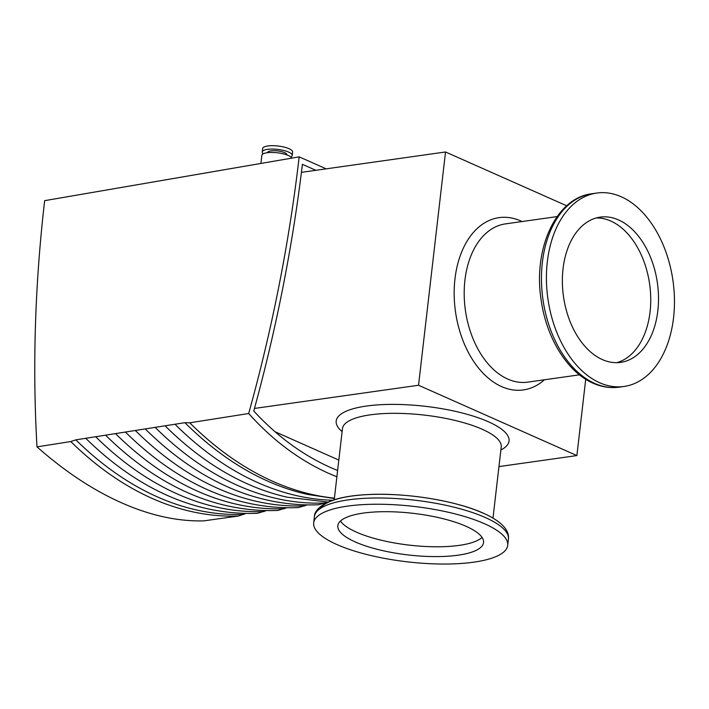 <?xml version="1.0" encoding="UTF-8"?>
<svg xmlns="http://www.w3.org/2000/svg" width="709" height="709" viewBox="0 0 709 709"><rect width="100%" height="100%" fill="white"/><g stroke="black" fill="none" stroke-linecap="round" stroke-linejoin="round"><path stroke-width="1.06" d="M248.691 413.515C272.442 327.868 289.272 242.31 299.18 156.857L44.649 200.665C34.936 284.77 32.384 366.837 36.992 446.865L70.767 441.547L75.836 439.855L184.898 422.679L189.755 422.812L248.691 413.515C272.646 440.289 299.428 460.292 329.038 473.515L336.89 476.811M36.992 446.865C64.865 471.485 93.074 490.141 121.62 502.832C150.086 515.461 177.436 521.478 203.669 520.885L238.463 516.019A416.927 269.668 -98 0 1 152.338 498.498A416.927 269.668 -98 0 1 70.767 441.547M291.736 158.134A15.093 4.316 -173.4 0 0 288.235 155.457A15.093 4.316 -173.4 0 0 271.875 152.453A15.093 4.316 -173.4 0 0 261.843 155.333L260.912 163.442M286.923 154.925L286.932 154.81A9.766 2.792 -173.4 0 0 284.61 152.648A9.766 2.792 -173.4 0 0 274.02 150.698A9.766 2.792 -173.4 0 0 267.532 152.568L267.515 152.683M290.814 156.973A15.093 4.316 -173.4 0 0 292.223 155.422A15.093 4.316 -173.4 0 0 288.625 152.081A15.093 4.316 -173.4 0 0 272.265 149.067A15.093 4.316 -173.4 0 0 262.241 151.956A15.093 4.316 -173.4 0 0 263.261 153.791M292.223 155.422L292.613 152.045A15.093 4.316 -173.4 0 0 289.024 148.695A15.093 4.316 -173.4 0 0 272.655 145.691A15.093 4.316 -173.4 0 0 262.631 148.571L262.241 151.956M347.578 506.111A97.665 27.899 6.6 0 1 452.741 513.298A97.665 27.899 6.6 0 1 507.706 545.363A97.665 27.899 6.6 0 1 473.807 562.166A97.665 27.899 6.6 0 1 368.645 554.979A97.665 27.899 6.6 0 1 313.679 522.914A97.665 27.899 6.6 0 1 347.578 506.111M547.33 261.718A97.665 63.163 -98 0 1 596.774 193.052A97.665 63.163 -98 0 1 673.55 317.783A97.665 63.163 -98 0 1 624.106 386.449A97.665 63.163 -98 0 1 547.33 261.718M340.462 521.044A73.337 20.951 -173.4 0 0 459.219 545.381A73.337 20.951 -173.4 0 0 482.058 537.431M458.085 555.191A73.337 20.951 6.6 0 1 379.12 549.785A73.337 20.951 6.6 0 1 337.839 525.715A73.337 20.951 6.6 0 1 363.3 513.094A73.337 20.951 6.6 0 1 442.265 518.492A73.337 20.951 6.6 0 1 483.538 542.571A73.337 20.951 6.6 0 1 458.085 555.191M616.777 362.662A73.337 47.432 82 0 0 650.056 311.898A73.337 47.432 82 0 0 596.322 217.938M657.828 310.799A73.337 47.432 -98 0 1 620.703 362.361A73.337 47.432 -98 0 1 563.052 268.702A73.337 47.432 -98 0 1 600.177 217.14A73.337 47.432 -98 0 1 657.828 310.799M299.18 156.857L326.175 168.848M337.617 470.51L330.766 467.621C302.513 454.983 276.856 436.115 253.769 410.998C276.359 328.737 292.569 246.519 302.406 164.337L315.851 170.302M327.682 502.043L318.793 504.728C301.679 505.455 284.566 503.922 267.453 500.12A416.023 269.074 -98 0 1 145.239 428.927M307.307 504.879L298.329 507.591C281.34 508.282 264.342 506.74 247.335 502.965A416.023 269.074 -98 0 1 125.404 432.047M286.932 507.724L277.875 510.445C260.992 511.1 244.109 509.558 227.226 505.809A416.023 269.074 -98 0 1 105.579 435.175M266.557 510.56L257.42 513.298C240.652 513.928 223.884 512.377 207.108 508.654A416.023 269.074 -98 0 1 85.745 438.295M246.183 513.396L238.463 516.019M338.822 460.07L275.057 431.754M254.469 408.437L418.54 385.253L445.527 151.974L301.431 172.34M498.95 466.593L576.887 455.577L418.54 385.253M585.723 379.253L576.887 455.577M445.527 151.974L566.704 205.787M485.169 517.464A97.665 27.899 6.6 0 1 508.433 539.115C509.222 532.503 505.455 523.127 483.308 513.165C455.47 500.492 404.812 492.454 367.271 494.598C349.502 495.494 335.791 498.276 326.149 502.929C318.323 507.405 314.406 511.978 314.397 516.666A97.665 27.899 6.6 0 1 348.305 499.863A97.665 27.899 6.6 0 1 485.169 517.464M624.106 386.449L619.152 387.149A97.665 63.163 -98 0 1 594.727 383.427A97.665 63.163 -98 0 1 542.367 262.427A97.665 63.163 -98 0 1 591.811 193.752L596.774 193.052M189.755 422.812A416.927 269.668 82 0 0 273.018 481.438A416.927 269.668 82 0 0 334.418 498.143M334.231 499.73L342.465 428.608A79.904 22.83 6.6 0 1 370.204 414.854A79.904 22.83 6.6 0 1 482.182 429.255A79.904 22.83 6.6 0 1 501.219 446.971L492.985 518.102M342.119 431.613A87.012 24.859 6.6 0 1 378.101 404.857A87.012 24.859 6.6 0 1 488.333 421.74A87.012 24.859 6.6 0 1 500.864 449.985M579.475 374.831L527.753 382.133A79.904 51.686 -98 0 1 507.777 379.085A79.904 51.686 -98 0 1 464.936 280.082A79.904 51.686 -98 0 1 505.393 223.902L557.114 216.591M544.441 379.776A87.012 56.277 -98 0 1 501.626 386.609A87.012 56.277 -98 0 1 454.983 278.805A87.012 56.277 -98 0 1 520.796 220.951A87.012 56.277 -98 0 1 522.081 221.536M320.264 508.566A93.712 26.774 6.6 0 1 387.46 494.403A93.712 26.774 6.6 0 1 482.749 512.988M334.373 498.524L307.679 494.439A416.023 269.074 -98 0 1 184.898 422.679M332.672 500.244A416.023 269.074 -98 0 1 174.981 424.239M328.019 502.052L287.562 497.275A416.023 269.074 -98 0 1 165.073 425.799M325.404 502.973A416.023 269.074 -98 0 1 155.156 427.367M304.967 505.827A416.023 269.074 -98 0 1 135.322 430.487M284.539 508.69A416.023 269.074 -98 0 1 115.496 433.616M264.111 511.544A416.023 269.074 -98 0 1 95.662 436.735M243.674 514.397A416.023 269.074 -98 0 1 75.836 439.855M619.152 387.149C610.414 388.337 601.746 387.034 593.149 383.223C567.12 372.03 546.143 337.466 541.056 299.411C533.133 248.673 555.953 197.9 591.811 193.752M507.706 545.363L508.433 539.115M313.679 522.914L314.397 516.666"/></g></svg>
